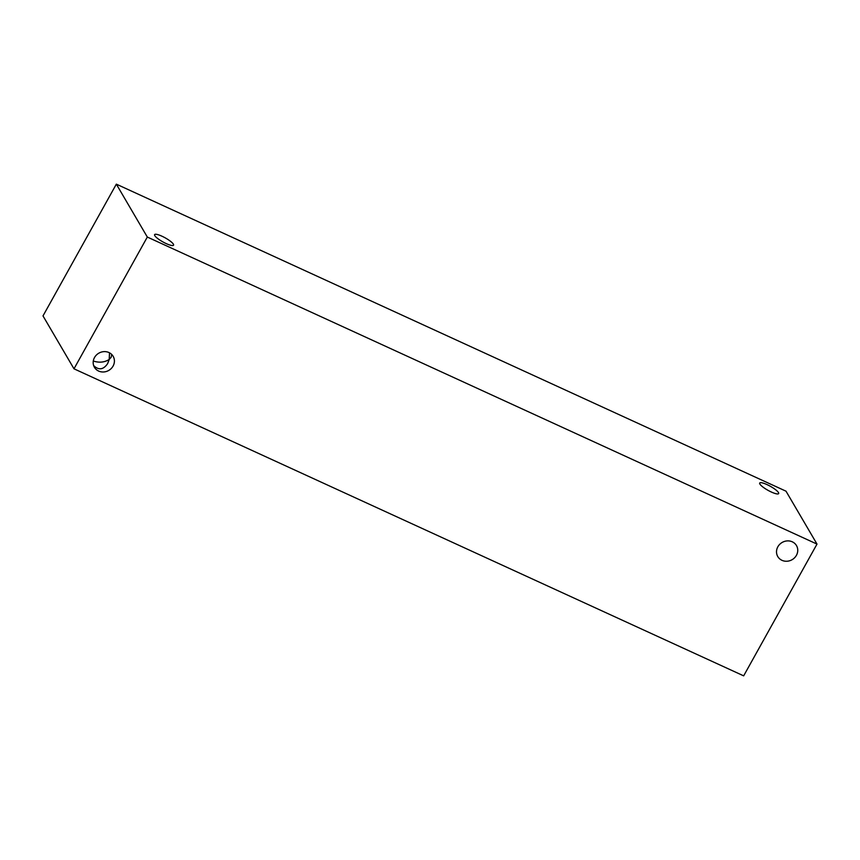 <?xml version="1.0" encoding="UTF-8"?>
<svg xmlns="http://www.w3.org/2000/svg" width="860" height="860" viewBox="0 0 860 860"><rect width="100%" height="100%" fill="white"/><g stroke="black" fill="none" stroke-linecap="round" stroke-linejoin="round"><path stroke-width="1.29" d="M817 544.09L743.663 675.853L73.992 368.811L43 315.91L116.337 184.148L786.008 491.189L817 544.09L147.318 237.048L116.337 184.148M109.51 352.826L109.209 359.448C104.544 362.404 99.233 362.931 93.288 361.028M94.503 357.545A10.847 9.954 -30.4 0 1 103.856 351.632A10.847 9.954 -30.4 0 1 113.154 356.319A10.847 9.954 -30.4 0 1 108.822 370.391A10.847 9.954 -30.4 0 1 94.428 367.285A10.847 9.954 -30.4 0 1 94.503 357.545M93.665 365.608C98.749 370.423 103.404 369.757 107.629 363.629L109.209 359.448L111.155 357.298L111.703 354.449M777.838 546.809A10.847 9.954 -30.4 0 1 787.201 540.908A10.847 9.954 -30.4 0 1 796.489 545.584A10.847 9.954 -30.4 0 1 792.167 559.656A10.847 9.954 -30.4 0 1 777.773 556.549A10.847 9.954 -30.4 0 1 777.838 546.809M154.789 235.64A10.847 2.333 -150.9 0 1 154.606 234.629A10.847 2.333 -150.9 0 1 165.217 237.865A10.847 2.333 -150.9 0 1 173.559 245.175A10.847 2.333 -150.9 0 1 164.615 242.821A10.847 2.333 -150.9 0 1 154.789 235.64M759.885 484.051A10.847 2.333 -150.9 0 1 759.702 483.04A10.847 2.333 -150.9 0 1 770.313 486.276A10.847 2.333 -150.9 0 1 778.655 493.586A10.847 2.333 -150.9 0 1 769.711 491.232A10.847 2.333 -150.9 0 1 759.885 484.051M147.318 237.048L73.992 368.811"/></g></svg>
